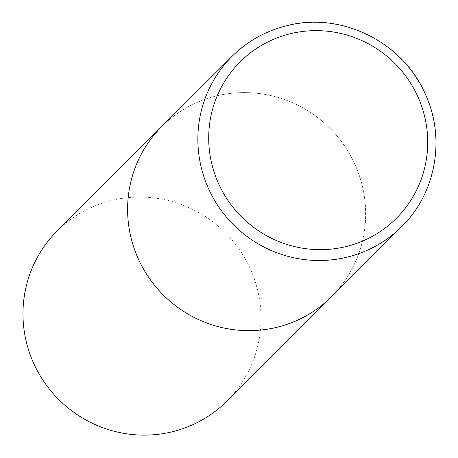<?xml version="1.0" encoding="UTF-8"?>
<svg xmlns="http://www.w3.org/2000/svg" width="458" height="458" viewBox="0 0 458 458"><rect width="100%" height="100%" fill="white"/><g stroke="black" fill="none" stroke-linecap="round" stroke-linejoin="round"><path stroke-width="0.34" stroke-dasharray="2.29 1.72" d="M217.498 95.676A120.168 117.878 45 0 0 161.714 126.591A120.168 117.878 -135 0 1 277.76 97.359A120.168 117.878 -135 0 1 362.032 184.729A120.168 117.878 -135 0 1 331.529 296.658A120.168 117.878 45 0 0 349.872 154.403A120.168 117.878 45 0 0 217.498 95.676M57.095 231.061A120.168 117.878 -135 0 1 173.135 201.829A120.168 117.878 -135 0 1 257.407 289.193A120.168 117.878 -135 0 1 226.91 401.128M401.792 226.504A120.168 117.878 45 0 0 420.135 84.243A120.168 117.878 45 0 0 287.761 25.516"/><path stroke-width="0.69" d="M401.792 226.504L226.91 401.128A120.168 117.878 -135 0 1 110.865 430.36A120.168 117.878 -135 0 1 26.593 342.99A120.168 117.878 -135 0 1 57.095 231.061L161.714 126.591A120.168 117.878 45 0 0 143.377 268.846A120.168 117.878 45 0 0 275.745 327.573A120.168 117.878 45 0 0 331.529 296.658A120.168 117.878 -135 0 1 215.489 325.89A120.168 117.878 -135 0 1 131.217 238.526A120.168 117.878 -135 0 1 161.714 126.591L231.977 56.437A120.168 117.878 45 0 0 213.634 198.692A120.168 117.878 45 0 0 346.008 257.419A120.168 117.878 45 0 0 401.792 226.504C435.758 193.471 445.697 138.871 425.785 95.138C403.979 42.863 342.292 11.639 287.91 25.43C266.333 30.577 247.686 40.917 231.977 56.437A120.168 117.878 45 0 1 287.761 25.516M291.414 33.474A110.555 108.449 45 0 0 212.031 164.897A110.555 108.449 45 0 0 345 246.822A110.555 108.449 45 0 0 424.383 115.399A110.555 108.449 45 0 0 291.414 33.474"/></g></svg>
